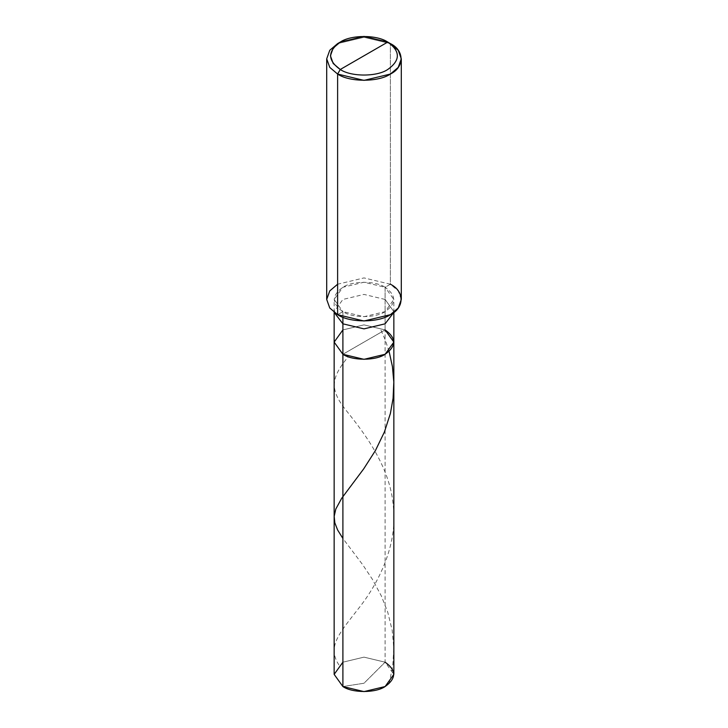 <?xml version="1.0" encoding="UTF-8"?>
<svg xmlns="http://www.w3.org/2000/svg" width="728" height="728" viewBox="0 0 728 728"><rect width="100%" height="100%" fill="white"/><g stroke="black" fill="none" stroke-linecap="round" stroke-linejoin="round"><path stroke-width="0.55" stroke-dasharray="3.64 2.73" d="M334.152 674.374L342.897 662.189L364 657.138L385.103 662.189L385.103 329.911L364 324.87L342.897 329.911L364 324.87L385.103 329.911L342.897 354.281L385.103 329.911L385.103 662.189L364 683.237L342.897 686.55L364 683.237L385.103 662.189L393.848 674.374M385.103 662.189L364 657.138L342.897 662.189M385.103 329.911L385.103 287.269L390.381 284.229L390.381 43.598L390.381 284.229L385.103 287.269C396.487 295.395 396.487 303.512 385.103 311.639C375.603 318.209 352.398 318.209 342.897 311.639L342.897 317.217L342.897 311.639L364 316.689L385.103 311.639L393.848 299.454L385.103 287.269L385.103 299.454L393.848 311.639L393.812 312.403L393.848 311.639L385.103 299.454L385.103 329.911L364 324.87L342.897 329.911L334.152 342.096L342.897 329.911L364 324.87L385.103 329.911L342.897 354.281L385.103 329.911L393.848 342.096M342.897 311.639L337.619 314.687L342.897 311.639C331.513 303.512 331.513 295.395 342.897 287.269C352.398 280.699 375.603 280.699 385.103 287.269L364 282.227L342.897 287.269L334.152 299.454L342.897 311.639M326.699 299.454L329.766 290.9L337.619 284.229L364 277.914L390.381 284.229L398.234 290.9L401.301 299.454M385.103 299.454L364 294.412L342.897 299.454L334.152 311.639L334.188 312.403L334.152 311.639L342.897 299.454L364 294.412L385.103 299.454M390.381 284.229L364 277.914L337.619 284.229M390.381 43.598L364 37.292L337.619 43.598L364 37.292L390.381 43.598M338.957 664.992C327.145 647.037 338.283 634.434 358.513 608.535C378.433 583.592 398.207 544.344 393.22 505.314C389.871 466.084 363.681 432.368 347.256 411.793C329.72 390.263 330.084 378.969 347.893 357.184M389.043 683.747L392.747 666.229L393.83 648.284L392.201 630.393L387.751 612.202L381.281 595.813L372.418 579.324L362.635 564.646L342.897 538.465M389.089 351.433L385.13 339.639L380.107 328.173M393.848 312.376L393.848 299.454M334.152 312.376L334.152 299.454"/><path stroke-width="1.09" d="M385.103 329.911C396.487 338.038 396.487 346.155 385.103 354.281C375.603 360.851 352.398 360.851 342.897 354.281L342.897 323.824L342.897 354.281L334.152 342.096L342.897 354.281L364 359.332L385.103 354.281L393.848 342.096L393.848 674.374L385.103 686.55L364 691.6L342.897 686.55L342.897 354.281L334.152 342.096L342.897 329.911L334.152 342.096L342.897 354.281L364 359.332L385.103 354.281L393.848 342.096L385.103 329.911C396.487 338.038 396.487 346.155 385.103 354.281C375.603 360.851 352.398 360.851 342.897 354.281L342.897 686.55C352.398 693.129 375.603 693.129 385.103 686.55C396.487 678.432 396.487 670.306 385.103 662.189M342.897 662.189L334.152 674.374L342.897 686.55L334.152 674.374L334.152 311.639M340.258 69.488C327.454 60.351 327.454 51.215 340.258 42.078C350.942 34.68 377.059 34.68 387.742 42.078L340.258 69.488C350.942 76.886 377.059 76.886 387.742 69.488C400.546 60.351 400.546 51.215 387.742 42.078L390.381 43.598C404.604 50.45 404.604 67.203 390.381 74.056C378.505 82.273 349.495 82.273 337.619 74.056L364 80.371L390.381 74.056L398.234 67.385L401.301 58.832L398.234 50.278L387.742 42.078C400.546 51.215 400.546 60.351 387.742 69.488C377.059 76.886 350.942 76.886 340.258 69.488L387.742 42.078L364 36.4L340.258 42.078L333.187 48.084L330.43 55.783L333.187 63.482L340.258 69.488L337.619 74.056L340.258 69.488M342.897 323.824L364 328.865L385.103 323.824L393.812 312.403L385.103 323.824L364 328.865L342.897 323.824L342.897 317.217L342.897 323.824L334.188 312.403L342.897 323.824M401.301 58.832L401.301 299.454L398.234 308.008L390.381 314.687L364 320.993L337.619 314.687C349.495 322.904 378.505 322.904 390.381 314.687C404.604 307.835 404.604 291.082 390.381 284.229M337.619 284.229L329.766 290.9L326.699 299.454L329.766 308.008L337.619 314.687L337.619 74.056L337.619 314.687L329.766 308.008L326.699 299.454L326.699 58.832L329.766 67.385L337.619 74.056L329.766 67.385L326.699 58.832L329.766 50.278L337.619 43.598L329.766 50.278L326.699 58.832M342.897 538.465L337.619 529.984L334.825 522.841L334.188 516.334L335.817 509.018L341.65 498.343L363.709 468.85L375.457 450.486L384.439 431.922L390.408 413.395L393.093 398.252L393.812 382.009L392.438 366.657L389.089 351.433M393.848 342.096L393.848 311.639M390.381 43.598L387.742 42.078M337.619 43.598L340.258 42.078"/></g></svg>
